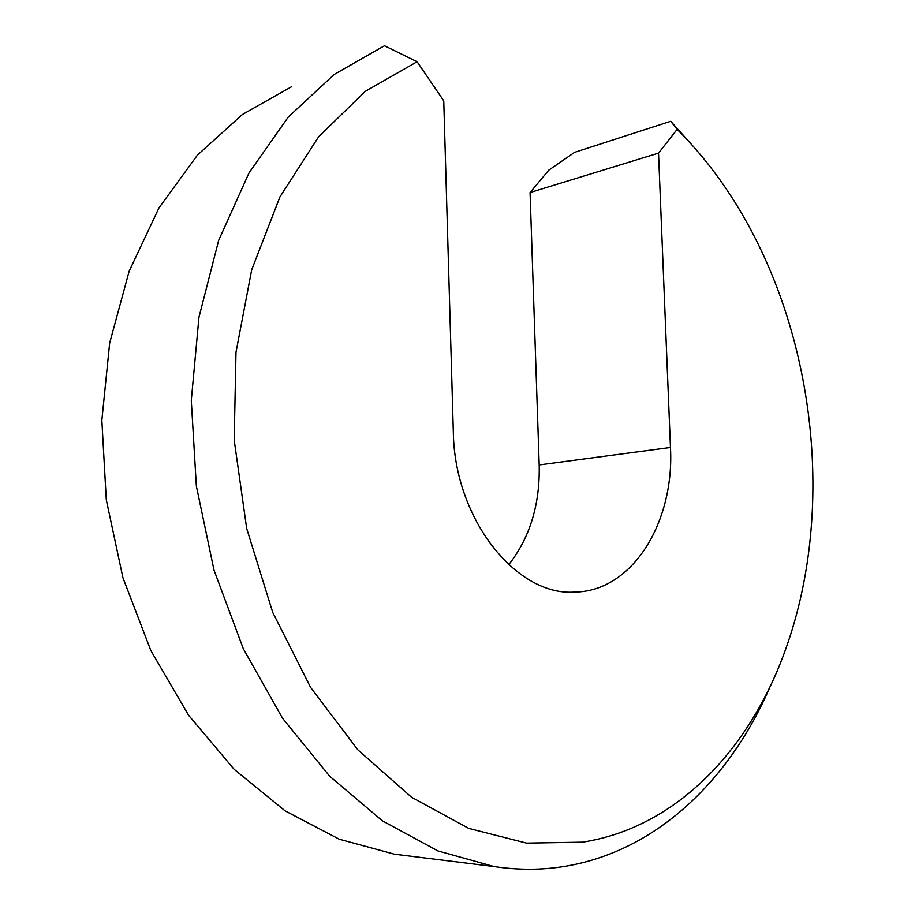 <?xml version="1.0" encoding="UTF-8"?>
<svg xmlns="http://www.w3.org/2000/svg" width="915" height="915" viewBox="0 0 915 915"><rect width="100%" height="100%" fill="white"/><g stroke="black" fill="none" stroke-linecap="round" stroke-linejoin="round"><path stroke-width="1.37" d="M677.146 129.37L658.525 153.125L670.466 447.458C674.584 522.293 632.482 591.525 574.517 592.085C516.449 596.271 454.389 519.045 453.325 431.96L443.752 100.856L417.103 61.728L365.291 91.351L318.683 136.701L279.956 196.874L251.694 269.799L235.99 352.275L234.194 440.081L246.673 528.413L272.693 612.341L310.574 687.348L357.822 749.808L411.544 797.24L468.72 828.384L526.548 843.115L582.546 842.166C677.535 827.366 750.666 748.173 785.882 648.575C837.854 503.25 813.401 316.716 725.481 187.804C710.909 166.416 694.805 146.938 677.146 129.37L670.706 121.283L574.643 152.336L548.874 170.076L530.071 192.539L539.187 464.923C540.102 504.348 529.945 537.62 508.729 564.738M417.103 61.728L384.483 45.75L334.169 74.47L288.294 117.028L249.074 172.821L218.674 240.348L198.955 317.265L191.292 400.415L196.348 486.025L213.996 570.091L243.287 648.666L282.586 718.309L329.743 776.286L382.321 820.778L437.862 850.893L494.054 866.551C518.542 870.222 542.321 870.131 565.379 866.276C657.999 850.733 730.868 778.379 770.476 685.793M692.678 145.737L670.706 121.283M291.816 86.605L242.406 114.489L197.423 155.127L158.993 207.842L129.152 271.206L109.674 342.999L101.84 420.34L106.289 499.784L122.919 577.72L150.861 650.599L188.593 715.267L234.103 769.263L285.125 810.873L339.282 839.227L394.376 854.175L407.701 855.834M658.525 153.125L530.071 192.539M670.466 447.458L539.187 464.923M394.376 854.175L494.054 866.551"/></g></svg>
